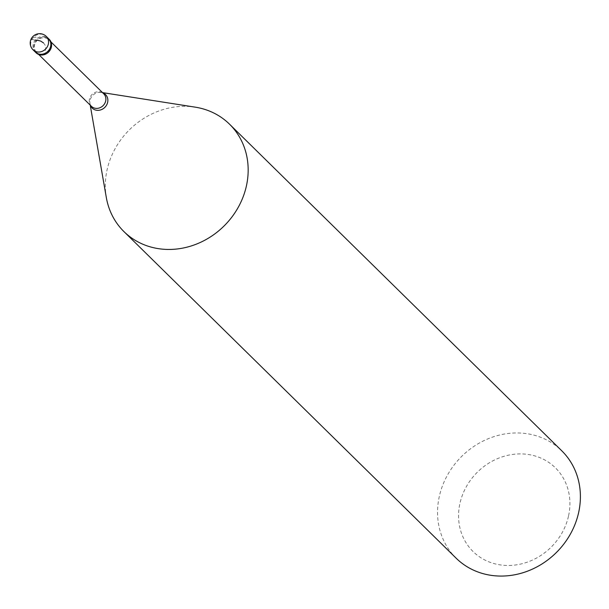<?xml version="1.0" encoding="UTF-8"?>
<svg xmlns="http://www.w3.org/2000/svg" width="609" height="609" viewBox="0 0 609 609"><rect width="100%" height="100%" fill="white"/><g stroke="black" fill="none" stroke-linecap="round" stroke-linejoin="round"><path stroke-width="0.46" stroke-dasharray="3.04 2.28" d="M35.307 52.054A9.417 8.435 134.5 0 1 33.213 44.282A9.417 8.435 -45.5 0 1 39.654 36.982A9.417 8.435 -45.5 0 1 48.514 38.626A9.417 8.435 -45.5 0 0 39.654 36.982A9.417 8.435 -45.5 0 0 33.213 44.282A9.417 8.435 134.5 0 0 35.307 52.054M35.703 52.412A9.417 8.435 134.5 0 1 33.967 45.02A9.417 8.435 -45.5 0 1 40.141 37.827A9.417 8.435 -45.5 0 1 48.88 39.006M48.819 39.821A8.777 7.864 -45.5 0 1 50.775 47.06A8.777 7.864 134.5 0 1 44.769 53.866A8.777 7.864 134.5 0 1 36.51 52.336A8.777 7.864 134.5 0 1 34.553 45.096A8.777 7.864 -45.5 0 1 40.559 38.291A8.777 7.864 -45.5 0 1 48.819 39.821L50.996 41.96M91.419 106.316A8.777 7.864 134.5 0 1 90.52 105.243A8.777 7.864 134.5 0 1 89.462 99.069A8.777 7.864 -45.5 0 1 102.639 92.926L101.185 92.408A9.493 8.503 -45.5 0 0 90.086 100.264A9.493 8.503 134.5 0 0 89.98 103.804L90.216 105.129M106.331 197.575A75.31 67.462 134.5 0 1 107.161 169.462A75.31 67.462 -45.5 0 1 195.223 107.154M456.171 558.217A75.31 67.462 134.5 0 1 439.394 496.084A75.31 67.462 -45.5 0 1 490.923 437.673A75.31 67.462 -45.5 0 1 561.772 450.805M568.471 516.265A58.708 52.587 134.5 0 1 501.649 565.083A58.708 52.587 134.5 0 1 460.001 503.118A58.708 52.587 -45.5 0 1 526.823 454.291A58.708 52.587 -45.5 0 1 568.471 516.265M103.72 93.794A8.777 7.864 -45.5 0 0 102.639 92.926M43.467 42.889L44.921 44.769L45.759 47.129L45.043 52.633M36.624 40.247L36.083 40.186M35.543 40.125L34.294 39.988M34.264 39.981L31.729 39.288L31.805 38.002L33.442 37.362L37.857 37.134M33.031 49.816A9.417 8.435 134.5 0 1 30.93 42.044A9.417 8.435 -45.5 0 1 37.377 34.743A9.417 8.435 -45.5 0 1 46.238 36.38M90.391 105.311A9.493 8.503 134.5 0 1 89.98 103.804L90.52 105.243M102.7 92.789A9.493 8.503 -45.5 0 0 101.185 92.408L102.518 92.614M36.51 52.336L38.694 54.483"/><path stroke-width="0.91" d="M33.031 49.816A9.417 9.417 0 0 1 36.982 34.058A9.417 9.417 0 0 1 46.238 36.38A9.417 8.435 -45.5 0 1 48.332 44.152A9.417 8.435 134.5 0 1 41.892 51.453A9.417 8.435 134.5 0 1 33.031 49.816L35.307 52.054A9.417 8.435 134.5 0 0 44.168 53.699A9.417 8.435 134.5 0 0 50.616 46.391A9.417 8.435 -45.5 0 0 48.514 38.626A9.417 8.435 -45.5 0 1 50.616 46.391A9.417 8.435 134.5 0 1 44.168 53.699A9.417 8.435 134.5 0 1 35.307 52.054L36.06 52.793A9.417 8.435 134.5 0 1 35.703 52.412M46.238 36.38L49.268 39.364A9.417 8.435 -45.5 0 1 51.362 47.129A9.417 8.435 134.5 0 1 44.921 54.437A9.417 8.435 134.5 0 1 36.06 52.793M50.996 41.96L103.72 93.794A8.777 7.864 -45.5 0 1 105.677 101.033A8.777 7.864 134.5 0 1 99.67 107.846A8.777 7.864 134.5 0 1 91.419 106.316L38.694 54.483M102.518 92.614L195.223 107.154A75.31 67.462 -45.5 0 1 229.54 124.19A75.31 67.462 -45.5 0 1 246.325 186.324A75.31 67.462 134.5 0 1 194.789 244.734A75.31 67.462 134.5 0 1 123.947 231.595A75.31 67.462 134.5 0 1 106.331 197.575L90.216 105.129M229.54 124.19L561.772 450.805A75.31 67.462 -45.5 0 1 578.55 512.945A75.31 67.462 134.5 0 1 527.021 571.349A75.31 67.462 134.5 0 1 456.171 558.217L123.947 231.595M49.268 39.364A9.417 8.435 -45.5 0 0 48.88 39.006M36.936 40.11L40.674 41.077L43.467 42.889M36.083 40.186L35.543 40.125M102.7 92.789A9.493 8.503 -45.5 0 1 107.633 102.388A9.493 8.503 134.5 0 1 99.396 110.214A9.493 8.503 134.5 0 1 90.391 105.311"/></g></svg>
